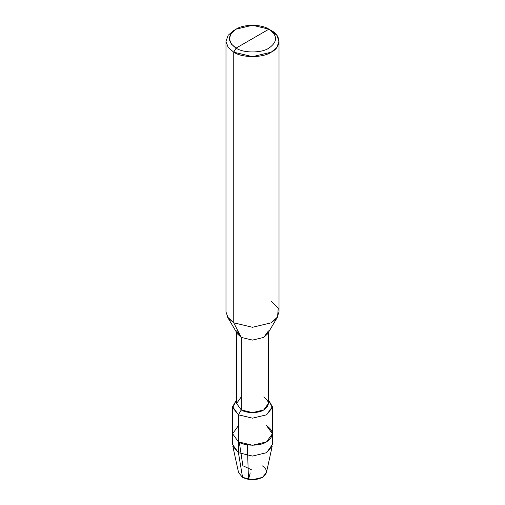 <?xml version="1.0" encoding="UTF-8"?>
<svg xmlns="http://www.w3.org/2000/svg" width="505" height="505" viewBox="0 0 505 505"><rect width="100%" height="100%" fill="white"/><g stroke="black" fill="none" stroke-linecap="round" stroke-linejoin="round"><path stroke-width="0.76" d="M266.564 425.639C274.146 431.049 274.146 436.459 266.564 441.875C260.233 446.256 244.767 446.256 238.436 441.875L238.436 414.813L238.436 441.875L232.616 433.757L238.436 441.875L252.5 445.24L266.564 441.875L272.384 433.757L272.384 444.583L266.564 452.701L252.5 456.059L238.436 452.701L242.57 477.376L238.436 452.701L238.436 441.875L232.616 433.757L238.436 425.639L232.616 433.757L238.436 441.875L252.5 445.24L266.564 441.875L272.384 433.757L266.564 425.639C274.146 431.049 274.146 436.459 266.564 441.875C260.233 446.256 244.767 446.256 238.436 441.875L238.436 452.701L252.5 456.059L266.564 452.701L272.233 446.01L266.432 472.655L262.43 477.376L252.5 479.75L242.57 477.376C249.192 480.47 255.808 480.47 262.43 477.376C267.789 473.551 267.789 469.732 262.43 465.913M242.57 477.376L238.568 472.655L232.767 446.01L238.436 452.701L232.616 444.583L232.616 406.695L238.436 414.813L252.5 418.172L266.564 414.813L272.384 406.695L268.407 399.802L272.321 407.617L266.564 414.813L252.5 418.172L238.436 414.813L241.251 409.94C246.314 413.444 258.686 413.444 263.749 409.94C269.815 405.61 269.815 401.279 263.749 396.949L263.749 396.949M236.094 48.114C227.244 41.801 227.244 35.489 236.094 29.176C243.479 24.063 261.521 24.063 268.906 29.176L236.094 48.114C243.479 53.227 261.521 53.227 268.906 48.114C277.756 41.801 277.756 35.489 268.906 29.176L271.248 30.527C281.361 35.401 281.361 47.306 271.248 52.179C262.808 58.018 242.192 58.018 233.752 52.179L252.5 56.661L271.248 52.179L276.835 47.432L279.012 41.353L276.835 35.268L271.248 30.527L268.906 29.176C277.756 35.489 277.756 41.801 268.906 48.114C261.521 53.227 243.479 53.227 236.094 48.114L268.906 29.176L252.5 25.25L236.094 29.176L231.208 33.324L229.302 38.645L231.208 43.967L236.094 48.114L233.752 52.179L236.094 48.114M268.407 332.441L268.407 403.445L263.749 409.94L252.5 412.629L241.251 409.94L241.251 337.409L252.5 340.099L263.749 337.409L268.407 330.914M277.592 316.925L267.555 333.887L263.749 337.409L252.5 340.099L241.251 337.409L233.752 322.802L252.5 327.284L271.248 322.802L277.592 316.925L278.211 308.233L271.248 301.15M279.012 41.353L279.012 311.976L276.835 318.055L271.248 322.802L252.5 327.284L233.752 322.802L233.752 52.179L233.752 322.802L241.251 337.409L241.251 409.94L238.436 414.813L232.679 407.617L236.593 399.802L232.616 406.695M241.251 396.949L236.593 403.445L241.251 409.94L236.593 403.445L236.593 332.441M236.593 330.914L241.251 337.409L237.445 333.887L227.408 316.925L233.752 322.802L228.165 318.055L225.987 311.976L225.987 41.353L228.165 47.432L233.752 52.179L228.165 47.432L225.987 41.353L228.165 35.274L233.752 30.527L228.165 35.268L225.987 41.353M251.705 469.858L242.867 465.743L239.326 442.355M250.221 472.933L248.473 479.409L247.355 445M272.384 433.757L272.384 406.695M271.248 30.527L268.906 29.176M233.752 30.527L236.094 29.176"/></g></svg>
